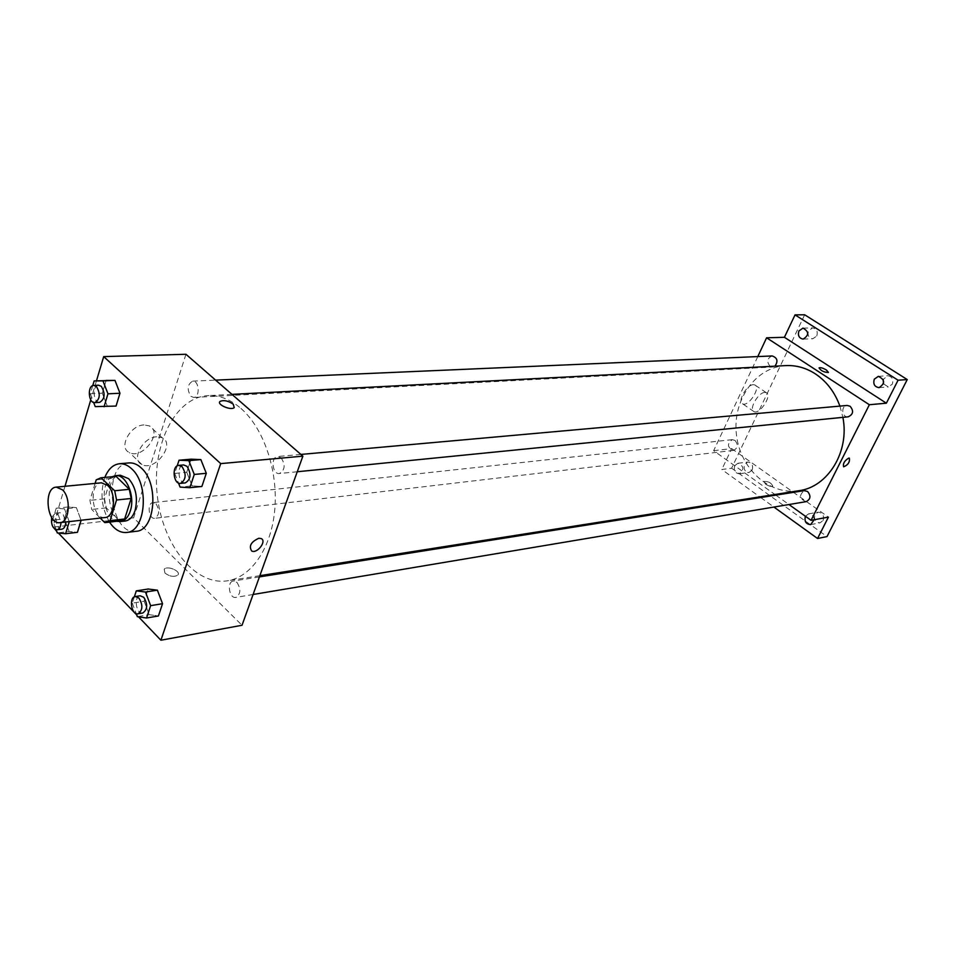 <?xml version="1.0" encoding="UTF-8"?>
<svg xmlns="http://www.w3.org/2000/svg" width="955" height="955" viewBox="0 0 955 955"><rect width="100%" height="100%" fill="white"/><g stroke="black" fill="none" stroke-linecap="round" stroke-linejoin="round"><path stroke-width="0.72" stroke-dasharray="4.78 3.58" d="M105.062 517.526C91.931 519.807 88.123 483.302 101.433 482.812M95.118 483.421L89.925 500.36L91.74 509.457L100.263 518.076M120.235 520.869L104.752 522.612M115.089 476.473L110.804 478.479L104.477 498.844L106.28 507.869L119.315 520.917M112.165 476.724C99.213 482.717 102.913 518.088 116.82 521.263M125.129 521.036C107.545 524.104 102.495 475.865 120.342 475.232M104.477 498.844L89.925 500.36M110.804 478.479L96.216 479.84M106.28 507.869L91.74 509.457M109.539 522.11C101.457 507.893 99.905 492.995 104.859 477.405M136.123 531.29C109.622 535.982 102.078 463.82 128.985 462.924M134.333 596.875L132.279 603.154L144.157 601.232L148.192 589.02L144.157 601.232L149.231 614.662L158.423 615.975L149.231 614.662L137.365 616.679M69.226 521.609L64.522 508.884L76.376 507.618L81.08 520.26L76.376 507.618L68.044 506.962L64.451 518.899L69.118 531.529L77.439 532.317L69.118 531.529L57.3 532.938M56.691 531.278L58.374 533.033M136.696 614.913L138.547 616.846M96.467 380.83L90.785 399.87M64.976 486.286L52.871 526.814M177.176 465.897L174.717 473.417L186.738 472.283L191.072 459.176L186.738 472.283L192.098 485.88L201.875 486.465L192.098 485.88L180.089 487.11M92.742 385.641L90.319 393.77L102.304 393.197L106.148 380.436L102.304 393.197L107.223 405.971L116.056 406.066L95.237 406.627M240.935 408.43C263.628 428.115 278.096 470.373 274.837 508.991C271.662 547.669 251.499 577.166 227.481 580.795C194.748 586.048 162.111 544.29 157.193 494.535C151.714 444.839 175.016 397.244 208.118 395.609C219.435 395.107 230.37 399.369 240.935 408.43M185.95 354.269L133.64 517.813L242.021 625.262M155.999 503.81C159.879 510.376 159.461 515.199 154.746 518.302C148.634 519.389 146.795 502.891 153.003 502.593L155.999 503.81M236.959 582.419C241.114 589.128 240.744 594.117 235.849 597.388C229.224 598.892 226.586 581.702 233.33 581.034L236.959 582.419M281.116 457.743C285.617 464.87 285.044 470.123 279.397 473.525C272.211 474.635 270.492 456.753 277.762 456.502L281.116 457.743M190.905 396.337L193.686 397.435C200.275 397.507 199.297 380.424 192.755 381.117C187.359 384.292 186.75 389.365 190.905 396.337M133.64 517.813L52.764 527.172M144.002 424.927C130.059 425.13 118.086 447.895 129.403 452.551C142.474 459.892 163.389 432.018 149.398 425.894L144.002 424.927M164.929 573.06C169.727 576.557 174.001 577.25 177.726 575.161C181.617 571.424 167.471 565.193 164.212 569.204L164.929 573.06C169.739 576.557 174.001 577.25 177.726 575.149C181.617 571.424 167.471 565.193 164.212 569.204L164.94 573.06M156.727 436.793C142.784 437.092 130.68 459.988 141.961 464.572C154.997 471.83 176.066 443.765 162.111 437.712L156.727 436.793M258.769 538.274L261.121 538.548M839.899 406.114L842.883 417.359M798.953 490.703C769.05 495.561 739.659 468.117 736.365 434.012C732.545 399.954 755.62 367.03 785.87 365.598M772.177 355.952C767.14 358.173 766.447 361.623 770.088 366.302L772.619 367.018L774.923 366.171M806.151 501.65C799.419 498.976 798.798 495.311 804.265 490.643M848.195 416.822C841.785 417.729 840.663 405.768 847.145 405.457M735.004 440.41C738.454 444.803 737.94 448.146 733.464 450.402C727.268 447.477 726.862 443.896 732.234 439.658L735.004 440.41M757.793 356.585L713.648 450.688L774.923 494.487M775.842 495.144L788.973 504.538M804.671 314.78L731.626 468.213L721.801 469.502L759.798 496.875M713.648 450.688L731.697 448.599L721.801 469.502M753.34 384.698C746.655 384.638 737.045 401.888 742.656 403.846C748.422 407.128 761.183 387.372 754.832 384.949L753.34 384.698M731.697 448.599L828.427 517.121M765.588 484.161C768.859 486.19 771.246 486.823 772.75 486.083C771.294 482.812 768.333 481.272 763.869 481.451L765.588 484.161C768.859 486.179 771.246 486.823 772.762 486.083C771.294 482.812 768.333 481.272 763.869 481.451L765.588 484.161M828.427 372.366L828.355 372.474C824.213 372.414 821.109 370.91 819.044 367.973M764.8 392.421C758.139 392.421 748.445 409.719 754.008 411.629C759.726 414.888 772.583 395.048 766.28 392.66L764.8 392.421M848.732 458.09L849.365 458.161M805.411 516.285L808.515 513.886C811.929 513.838 813.851 515.796 814.257 519.735M734.682 465.754L737.869 463.282C743.957 466.04 744.434 469.538 739.289 473.776C735.087 473.191 733.547 470.517 734.682 465.754M760.717 497.543L773.932 507.057M731.626 468.213L827.018 536.591M752.218 470.003C753.352 465.3 751.836 462.638 747.658 462.029L744.47 464.488C743.336 469.203 744.864 471.854 749.066 472.45L752.218 470.003M816.776 335.993C818.041 331.445 816.644 328.747 812.598 327.899L808.527 330.728C807.285 335.289 808.694 337.986 812.753 338.81L816.776 335.993M883.482 383.838L888.353 386.93L892.34 384.137C893.689 379.302 892.113 376.497 887.625 375.733L883.196 379.481M823.138 520.451C824.344 515.437 822.637 512.68 818.017 512.19L814.913 514.602C813.72 519.627 815.439 522.385 820.082 522.839L823.138 520.451M90.319 393.77L93.65 402.473M99.642 402.377C93.124 403.129 92.038 385.092 98.604 385.211M102.304 393.197L107.223 405.971M64.522 508.884L56.214 508.227L52.632 520.224L56.118 529.703M61.836 529.201C55.796 530.3 53.874 512.966 60.01 512.692L62.982 513.993L65.728 522.003M76.376 507.618L68.044 506.962L56.214 508.227M68.044 506.962L64.451 518.899L52.632 520.224M64.451 518.899L69.118 531.529M51.677 517.443L55.235 513.217L58.207 514.518L60.953 522.552M174.717 473.417L178.49 483.015M185.342 482.896C178.179 484.03 176.365 465.169 183.611 464.942M186.738 472.283L192.098 485.88M132.279 603.154L136.219 613.635M142.737 613.014C136.171 614.531 133.437 596.433 140.146 595.777M144.157 601.232L149.231 614.662M162.111 437.712L149.398 425.894M141.961 464.572L129.403 452.551M231.97 394.367L208.118 395.609M259.856 575.686L227.481 580.795M193.686 397.435L772.619 367.018M192.755 381.117L215.627 380.126M259.426 576.904L233.33 581.034M253.087 594.488L235.849 597.388M300.897 454.425L277.762 456.502M297.268 471.746L279.397 473.525M732.234 439.658L153.003 502.593M733.464 450.402L154.746 518.302M766.28 392.66L754.832 384.949M754.008 411.629L742.656 403.846M810.592 524.629L820.082 522.839M808.515 513.886L818.017 512.19M879.077 387.646L888.353 386.93M878.349 376.342L887.625 375.733M803.155 339.097L812.753 338.81M802.988 328.102L812.598 327.899M739.289 473.776L749.066 472.45M737.869 463.282L747.658 462.029M60.01 512.692L55.235 513.217"/><path stroke-width="1.43" d="M62.505 489.843C71.41 498.009 69.5 522.433 59.986 522.66C46.95 524.952 43.035 487.575 56.273 487.122L62.505 489.843M56.273 487.122L101.433 482.812L107.7 485.462C116.641 493.413 114.636 517.276 105.062 517.526L59.986 522.66M115.089 476.473L100.991 477.763L96.216 479.84L95.118 483.421M100.263 518.076L104.752 522.612L110.088 520.654L116.558 500.002L114.707 490.763L100.991 477.763M110.088 520.654L124.651 518.971L131.157 498.474L116.558 500.002M114.707 490.763L129.307 489.306L116.092 476.378L101.493 477.727M129.307 489.306L131.157 498.474M124.651 518.971L120.235 520.869L105.671 522.564M116.82 521.263L120.33 521.597C124.807 520.893 128.113 517.395 130.262 511.092C135.526 496.29 126.108 473.883 115.531 475.674L112.165 476.724M115.531 475.674L120.342 475.232L128.65 478.694C135.932 487.337 138.069 497.961 135.073 510.555C132.924 516.834 129.605 520.332 125.129 521.036L120.33 521.597M104.859 477.405C108.225 469.096 113.084 464.548 119.423 463.748C123.684 463.438 127.791 465.145 131.742 468.881C149.72 484.46 145.721 531.84 126.597 532.46C120.235 532.997 114.552 529.548 109.539 522.11M119.423 463.748L128.985 462.924C133.258 462.614 137.365 464.309 141.316 468.022C159.294 483.517 155.259 530.658 136.123 531.29L126.597 532.46M136.219 613.635L137.365 616.679L146.545 618.004L158.423 615.975L162.541 603.703L157.384 590.178L148.192 589.02L136.302 590.87L134.333 596.875M56.118 529.703L57.3 532.938L65.609 533.738L77.439 532.317L81.08 520.26L69.226 521.609M52.871 526.814L56.691 531.278M58.374 533.033L136.696 614.913M138.547 616.846L160.906 640.22L220.701 463.617L103.701 356.609L96.467 380.83M90.785 399.87L64.976 486.286M178.49 483.015L180.089 487.11L189.854 487.695L201.875 486.465L206.304 473.298L200.848 459.594L191.072 459.176L179.039 460.214L177.176 465.897M93.65 402.473L95.237 406.627L116.056 406.066L119.972 393.245L114.982 380.388L94.151 380.926L92.742 385.641M160.906 640.22L242.021 625.262L302.866 456.156L220.701 463.617M258.769 538.274L261.121 538.548C267.102 540.864 257.277 553.936 251.738 551.035C248.61 546.164 250.95 541.903 258.769 538.274C250.95 541.903 248.61 546.153 251.738 551.035L251.738 551.035C257.277 553.936 267.102 540.864 261.121 538.548M302.866 456.156L185.95 354.269L103.701 356.609M233.235 404.144L234.214 407.594C231.146 410.889 216.272 404.383 220.056 401.41C223.757 399.847 228.15 400.754 233.235 404.144L234.214 407.594C231.146 410.889 216.272 404.395 220.056 401.41C223.757 399.847 228.15 400.754 233.235 404.144M231.97 394.367L785.87 365.598C796.195 365.132 806.008 367.866 815.307 373.823C826.576 381.355 834.777 392.111 839.899 406.114M842.883 417.359C849.771 451.655 827.913 487.062 798.953 490.703L259.856 575.686M774.923 366.171C778.325 361.193 777.406 357.791 772.177 355.952L215.627 380.126M259.426 576.904L804.265 490.643L807.524 491.455C811.129 495.848 810.664 499.25 806.151 501.65L253.087 594.488M300.897 454.425L847.145 405.457L850.093 406.233C853.913 410.901 853.293 414.422 848.195 416.822L297.268 471.746M788.973 504.538L811.07 520.32L869.36 404.729L766.602 337.795L757.793 356.585M774.923 494.487L775.842 495.144M869.36 404.729L886.371 403.189L898.07 380.209L907.25 379.565L827.018 536.591L817.552 538.489L828.427 517.121L811.07 520.32M848.732 458.09L849.365 458.161C849.938 462.136 848.028 465.013 843.647 466.804C842.776 463.617 844.471 460.716 848.732 458.09C844.471 460.716 842.776 463.617 843.647 466.792L843.647 466.804C848.028 465.013 849.926 462.136 849.365 458.149M907.25 379.565L804.671 314.78L795.026 314.875L784.413 337.294L766.602 337.795M886.371 403.189L784.413 337.294M819.044 367.973L819.115 367.854C820.56 367.329 822.983 368.045 826.397 370.015L828.355 372.474C823.914 372.307 820.834 370.767 819.115 367.854C820.56 367.329 822.983 368.045 826.397 370.003L828.427 372.366M805.399 516.321L805.411 516.285C804.206 521.382 805.936 524.152 810.592 524.629L814.257 519.735M759.798 496.875L760.717 497.543M773.932 507.057L817.552 538.489M874.279 379.183L878.349 376.342C885.034 379.648 885.285 383.421 879.077 387.646C874.541 386.894 872.942 384.077 874.279 379.183M798.905 330.955L802.988 328.102C809.112 331.612 809.16 335.277 803.155 339.097C799.072 338.273 797.652 335.551 798.905 330.955M898.07 380.209L795.026 314.875M883.196 379.481L883.482 383.838M104.059 406.723L107.963 393.83L102.973 380.89L94.151 380.926M93.757 385.414L98.604 385.211L101.326 386.357C105.504 393.675 104.943 399.023 99.642 402.377L94.796 402.64C88.29 403.38 87.192 385.307 93.757 385.414L96.479 386.572C100.657 393.914 100.096 399.262 94.796 402.64M116.056 406.066L119.972 393.245L107.963 393.83M119.972 393.245L114.982 380.388L102.973 380.89M114.982 380.388L106.148 380.436M65.609 533.738L69.261 521.693M65.728 522.003C65.549 526.217 64.248 528.616 61.836 529.201L57.073 529.762C52.728 528.676 50.937 524.57 51.677 517.443M77.439 532.317L81.103 520.344M60.953 522.552C60.762 526.766 59.473 529.177 57.073 529.762M189.854 487.695L194.271 474.444L188.815 460.656L179.039 460.214M178.74 465.383L183.611 464.942L186.953 466.279C191.478 473.811 190.94 479.35 185.342 482.896L180.483 483.385C173.333 484.519 171.506 465.61 178.74 465.383L182.095 466.709C186.619 474.265 186.082 479.828 180.483 483.385M201.875 486.465L206.304 473.298L194.271 474.444M206.304 473.298L200.848 459.594L188.815 460.656M200.848 459.594L191.072 459.176M146.545 618.004L150.639 605.661L145.482 592.04L136.302 590.87M135.347 596.541L140.146 595.777L143.763 597.281C147.93 604.372 147.583 609.624 142.737 613.014L137.95 613.826C131.372 615.33 128.65 597.185 135.347 596.541L138.953 598.045C143.131 605.16 142.784 610.424 137.95 613.826M158.423 615.975L162.541 603.703L150.639 605.661M162.541 603.703L157.384 590.178L145.482 592.04M157.384 590.178L148.192 589.02"/></g></svg>
